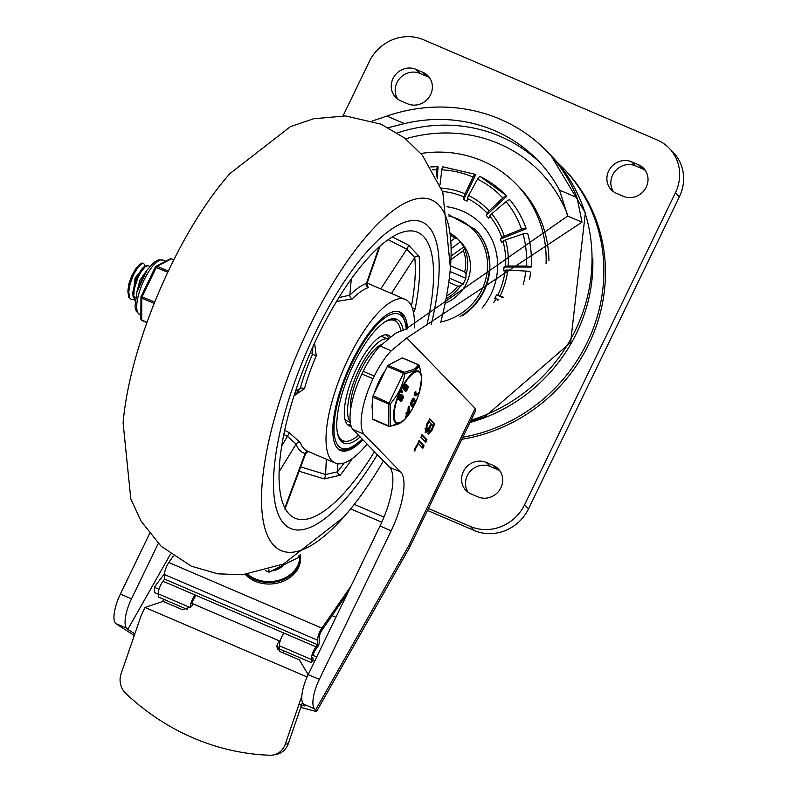 <?xml version="1.0" encoding="UTF-8"?>
<svg xmlns="http://www.w3.org/2000/svg" width="795" height="795" viewBox="0 0 795 795"><rect width="100%" height="100%" fill="white"/><g stroke="black" fill="none" stroke-linecap="round" stroke-linejoin="round"><path stroke-width="1.19" d="M461.855 439.267A163.531 152.978 -44.2 0 0 594.759 330.313A163.531 152.978 -44.2 0 0 564.281 169.186L556.629 161.663M546.066 263.851A118.644 110.982 -44.2 0 0 516.283 184.202A118.644 110.982 -44.2 0 0 420.893 153.495M548.918 260.502A118.644 110.982 -44.2 0 0 519.046 187.044L516.283 184.202M442.537 191.476A77.592 72.584 135.8 0 1 464.022 196.922L463.694 199.575A75.356 70.487 -44.2 0 1 467.072 201.135L467.49 198.521A77.592 72.584 135.8 0 1 487.236 213.249L486.242 215.435A75.356 70.487 -44.2 0 1 488.677 218.198L489.74 216.091A77.592 72.584 135.8 0 1 501.824 237.626L500.413 239.116A75.356 70.487 -44.2 0 1 501.526 242.674L502.977 241.292A77.592 72.584 135.8 0 1 505.55 266.365L504.03 267.021A75.356 70.487 -44.2 0 1 503.672 270.827L505.183 270.28A77.592 72.584 135.8 0 1 497.859 295.074L496.567 294.905A75.356 70.487 -44.2 0 1 494.778 298.383L496.02 298.652A77.592 72.584 135.8 0 1 493.745 302.557M482.068 308.082A65.737 61.493 -44.2 0 0 446.969 206.74M462.302 315.834A57.717 53.99 -44.2 0 0 475.34 229.497L448.569 214.61M451.282 248.527L460.424 241.879L457.592 238.838A38.478 35.994 -44.2 0 0 450.845 233.641L457.582 238.828L454.77 238.341L451.192 240.945M460.424 241.879L463.863 246.808L451.113 256.079M464.041 246.927L464.459 248.696L463.356 250.664A36.878 34.493 135.8 0 1 464.687 271.88L466.079 274.444A38.478 35.994 -44.2 0 0 464.459 248.696M450.069 271.502L465.83 278.27L466.079 274.444M465.83 278.27L463.187 284.073L449.334 278.101M446.055 298.701A38.478 35.994 -44.2 0 0 460.543 285.892L463.068 283.994M445.15 303.253A38.478 35.994 -44.2 0 0 460.752 242.087L458.139 239.394M460.543 285.892L457.761 286.19A36.878 34.493 135.8 0 1 446.542 296.078M448.778 282.334L457.761 286.19M464.687 271.88L450.556 265.818M450.954 259.687L463.356 250.664M506.047 201.652A99.405 92.985 135.8 0 1 521.52 229.238A4.005 1.302 -19 0 1 526.191 228.781A103.41 96.732 135.8 0 0 510.092 200.082A4.005 1.411 140.3 0 0 506.047 201.652L491.717 213.776A4.005 1.411 140.3 0 0 489.74 216.091M501.824 237.626A4.005 1.302 -19 0 1 504.278 236.155A80.633 75.426 -44.2 0 0 491.717 213.776M523.001 233.939A99.405 92.985 135.8 0 1 526.3 266.057A4.005 0.984 3.9 0 1 531.159 267.08A103.41 96.732 135.8 0 0 527.731 233.67A4.005 1.262 164.1 0 0 523.001 233.939L505.471 239.961A4.005 1.262 164.1 0 0 502.977 241.292M505.55 266.365A4.005 0.984 3.9 0 1 508.154 266.017A80.633 75.426 -44.2 0 0 505.471 239.961M529.5 279.651A103.41 96.732 135.8 0 0 530.663 272.307A4.005 0.924 -173.1 0 0 525.823 271.075L507.767 270.091A4.005 0.924 -173.1 0 0 505.183 270.28M497.859 295.074A4.005 0.517 25.8 0 1 500.154 295.849A80.633 75.426 -44.2 0 0 507.767 270.091M498.872 299.884L496.02 298.652M464.022 196.922A4.005 1.322 -66.8 0 1 464.986 193.851A80.633 75.426 -44.2 0 0 441.285 188.067M480.309 176.57L505.362 194.815A103.41 96.732 135.8 0 0 480.438 176.669A4.005 1.342 116.4 0 0 480.309 176.57A4.005 1.342 116.4 0 0 477.537 179.143L468.603 195.51A4.005 1.342 116.4 0 0 467.49 198.521M487.236 213.249A4.005 1.421 -42.9 0 1 489.114 210.814A80.633 75.426 -44.2 0 0 468.603 195.51M521.52 229.238L504.278 236.155M526.3 266.057L508.154 266.017M503.543 297.3L500.154 295.849M432.48 169.782A99.405 92.985 135.8 0 1 436.813 169.693L436.326 176.838M443.282 166.98A4.005 1.073 93.1 0 0 443.034 166.851A4.005 1.073 93.1 0 0 441.831 169.832L440.003 184.877M441.831 169.832A99.405 92.985 135.8 0 1 473.095 177.086L464.986 193.851M477.537 179.143A99.405 92.985 135.8 0 1 502.838 198.005L489.114 210.814M436.813 169.693A4.005 1.024 -89.9 0 1 437.807 166.702A4.005 1.024 -89.9 0 1 438.065 166.831L437.25 178.726M473.095 177.086A4.005 1.322 -66.8 0 1 475.658 174.423A4.005 1.322 -66.8 0 1 475.808 174.532L463.694 199.575M502.838 198.005A4.005 1.421 -42.9 0 1 506.753 196.286L486.242 215.435M505.362 194.815A103.41 96.732 135.8 0 1 506.753 196.286M502.947 297.638L496.567 294.905M531.159 267.08L504.03 267.021M526.191 228.781L500.413 239.116M427.452 510.44L474.357 530.553A41.688 38.995 -44.2 0 0 528.526 508.85L679.387 196.782A41.688 38.995 -44.2 0 0 673.117 152.233L669.171 148.168A41.688 38.995 135.8 0 1 675.442 192.718L524.581 504.785A41.688 38.995 135.8 0 1 470.411 526.489L428.406 508.472M429.717 77.99A17.639 16.496 -44.2 0 0 426.845 76.38L419.889 73.398A17.639 16.496 -44.2 0 0 399.577 78.596A17.639 16.496 -44.2 0 0 397.838 99.216M645.371 170.478A17.639 16.496 -44.2 0 0 642.489 168.868L635.533 165.877A17.639 16.496 -44.2 0 0 615.231 171.074A17.639 16.496 -44.2 0 0 613.482 191.694M500.045 471.087A17.639 16.496 -44.2 0 0 497.173 469.477L490.217 466.496A17.639 16.496 -44.2 0 0 469.905 471.683A17.639 16.496 -44.2 0 0 468.166 492.314M343.062 115.841L369.357 61.454A41.688 38.995 135.8 0 1 423.516 39.75L657.256 139.99A41.688 38.995 135.8 0 1 669.171 148.168M415.934 69.334A17.639 16.496 -44.2 0 0 394.688 75.724A17.639 16.496 -44.2 0 0 395.672 97.368A17.639 16.496 -44.2 0 0 400.71 100.826L407.666 103.807A17.639 16.496 -44.2 0 0 428.912 97.427A17.639 16.496 -44.2 0 0 427.929 75.773A17.639 16.496 -44.2 0 0 422.89 72.315L415.934 69.334L419.889 73.398M623.32 196.295A17.639 16.496 -44.2 0 0 644.566 189.906A17.639 16.496 -44.2 0 0 643.582 168.262A17.639 16.496 -44.2 0 0 638.544 164.794L631.588 161.812A17.639 16.496 -44.2 0 0 610.341 168.202A17.639 16.496 -44.2 0 0 611.325 189.846A17.639 16.496 -44.2 0 0 616.364 193.304L623.32 196.295M477.994 496.905A17.639 16.496 -44.2 0 0 499.24 490.525A17.639 16.496 -44.2 0 0 498.256 468.871A17.639 16.496 -44.2 0 0 493.218 465.413L486.262 462.432A17.639 16.496 -44.2 0 0 465.015 468.821A17.639 16.496 -44.2 0 0 465.999 490.465A17.639 16.496 -44.2 0 0 471.038 493.924L477.994 496.905M170.498 554.095L127.816 629.352L126.743 628.249A25.649 8.447 -66.8 0 1 131.503 598.844L158.255 543.492M149.579 533.644L120.373 594.074A25.649 8.447 113.2 0 0 115.613 623.479L134.266 635.543M388.427 127.657L404.456 123.613A150.702 140.973 135.8 0 1 537.708 160.232A150.702 140.973 135.8 0 1 559.511 190.114L577.091 197.647L581.99 222.163L406.792 337.954L475.181 408.372L408.928 545.42L315.635 709.905L314.572 708.802A25.649 8.447 -66.8 0 1 319.322 679.387L391.15 530.802A51.307 16.894 113.2 0 0 400.66 471.982L363.941 434.179L352.811 429.399L389.53 467.212A51.307 16.894 -66.8 0 1 380.02 526.032L308.192 674.617A25.649 8.447 113.2 0 0 303.442 704.022L304.932 705.98L298.9 704.608M408.928 545.42L409.415 547.755L316.49 711.605L300.788 707.391M315.635 709.905L316.49 711.605M475.181 408.372L475.4 411.253L409.415 547.755M372.438 120.979L386.877 116.08A163.531 152.978 -44.2 0 1 546.91 151.298A163.531 152.978 -44.2 0 1 577.091 197.647M352.811 429.399A49.946 16.447 -66.8 0 1 361.874 373.978L363.156 371.305A49.946 16.447 -66.8 0 1 380.109 346.034A4064.169 1338.452 -66.8 0 1 395.662 333.184L405.619 329.2L567.67 216.021L559.511 190.114M127.816 629.352L134.832 633.903M284.123 650.936L283.04 652.844M380.109 346.034L391.239 350.804A49.946 16.447 113.2 0 0 374.296 376.075L363.156 371.305M406.792 337.954A4064.169 1338.452 113.2 0 0 391.239 350.804M567.67 216.021L581.99 222.163M361.874 373.978L373.004 378.748L374.296 376.075M373.004 378.748A49.946 16.447 113.2 0 0 363.941 434.179M432.043 430.274L428.356 434.12L427.978 431.079L425.504 432.629L426.517 424.58L429.817 418.806L434.666 423.795L432.043 430.274L431.188 429.906M426.955 439.744L425.752 442.239L420.903 437.24L422.105 434.756L426.955 439.744L425.842 439.267L424.639 441.762M424.053 445.737L422.851 448.231L418.349 443.59L414.284 451.083L414.493 449.453L419.203 440.748L424.053 445.737L422.94 445.26L421.738 447.754M427.193 425.285L426.597 430.055L429.211 427.352L430.96 423.715L428.952 421.648L427.193 425.285L426.349 424.918M429.886 428.058L429.449 431.556L431.357 429.568L433.116 425.931L431.645 424.421L429.886 428.058L429.032 427.69M428.952 421.648L428.108 421.28M425.067 428.624L426.597 430.055M431.645 424.421L430.801 424.053M428.247 428.952L428.336 431.069L429.449 431.556M430.045 431.377L427.909 433.603M432.897 425.713L433.553 423.318L429.34 418.975M427.978 431.079L426.865 430.602L425.037 432.162M425.842 439.267L421.628 434.925M422.94 445.26L418.727 440.927M415.07 450.248L414.294 449.92M418.349 443.59L417.504 443.222M469.944 422.533A160.322 149.977 -44.2 0 0 592.822 258.763M273.261 754.992L276.322 754.405A17.639 16.258 -100.9 0 0 288.297 743.643L285.246 744.229A17.639 16.258 79.1 0 1 273.261 754.992A17.639 16.258 79.1 0 1 269.903 755.25A242.157 223.176 79.1 0 1 125.849 693.469A17.639 16.258 79.1 0 1 121.069 673.832L141.272 615.211L145.008 607.45L163.055 601.388L182.532 609.745L191.267 606.754A27.259 8.974 -66.8 0 1 193.235 603.952L191.039 603.007M277.435 649.326L277.525 643.741L276.69 646.643L279.92 651.512L299.397 659.86L307.496 673.544L307.397 676.326M279.323 646.494A19.239 6.34 113.2 0 0 277.584 649.058M277.525 643.741A27.259 8.974 -66.8 0 1 279.492 640.949L280.078 641.197M285.246 744.229L301.822 696.132M302.478 702.482L288.297 743.643M279.522 643.533L279.492 640.949L193.235 603.952M164.565 573.593L154.28 587.247L154.339 592.484L158.275 594.173M314.661 661.241L312.942 660.506L311.352 662.613L311.312 659.472A9.62 3.17 -66.8 0 1 316.022 646.852L317.622 644.735L317.573 640.194A9.62 3.17 -66.8 0 1 321.876 628.139L350.883 586.312M312.077 654.921L316.748 656.918M332.022 615.638L335.907 617.298M159.04 589.294L154.28 587.247M312.912 657.356L312.942 660.506M347.475 593.358L322.035 630.047A6.41 2.117 113.2 0 0 319.163 638.087L319.212 642.618A3.21 1.053 -66.8 0 1 317.642 646.832L316.052 648.939A6.41 2.117 113.2 0 0 313.151 655.378M358.277 499.101A4.472 4.204 -51.1 0 0 358.684 498.554M173.28 556.093L168.828 562.512A9.62 3.17 113.2 0 0 164.525 574.566L164.575 579.098L162.985 581.215A9.62 3.17 113.2 0 0 158.275 593.845L158.304 596.985L187.729 609.606M311.312 659.472L279.313 645.749A9.62 3.17 -66.8 0 1 284.024 633.128L194.984 594.938A9.62 3.17 113.2 0 0 190.273 607.569L158.275 593.845M196.196 595.455L195.004 597.035A6.41 2.117 113.2 0 0 192.102 603.465M279.313 645.749L279.353 648.899L311.352 662.613M317.622 644.735L164.575 579.098M245.417 574.497A30.458 24.446 -4.8 0 0 255.106 581.254A30.458 24.446 -4.8 0 0 286.329 579.803A30.458 24.446 -4.8 0 0 300.53 556.997L300.401 555.476A30.458 24.446 -4.8 0 0 300.341 554.88L300.401 555.476A30.458 24.446 -4.8 0 1 286.2 578.273A30.458 24.446 -4.8 0 1 254.986 579.724A30.458 24.446 -4.8 0 1 246.659 574.368M265.51 570.641L269.098 572.181L299.019 557.206L298.9 555.775M299.019 557.206L299.009 555.715M269.098 572.181L268.879 569.627M440.748 322.353A190.79 62.835 113.2 0 0 450.397 267.875A190.79 62.835 113.2 0 0 368.453 233.978A190.79 62.835 113.2 0 0 262.34 481.432A190.79 62.835 113.2 0 0 343.37 517.436A190.79 62.835 113.2 0 0 383.438 460.931M450.397 267.875L442.815 192.271L422.314 155.184L404.705 138.042L381.004 124.169L345.626 115.961L313.588 118.763L290.453 126.634L230.123 173.409A190.79 62.835 113.2 0 0 123.106 422.97L130.807 498.912L141.043 521.103L161.097 546.245L191.436 566.219L217.82 573.821L242.386 574.765L283.378 564.053L343.37 517.436M315.257 332.976A166.741 54.915 113.2 0 0 290.602 528.496A166.741 54.915 113.2 0 0 377.337 454.651A166.741 54.915 -66.8 0 1 290.602 528.496A166.741 54.915 -66.8 0 1 284.342 524.134A166.741 54.915 -66.8 0 1 310.447 343.221A166.741 54.915 -66.8 0 1 422.036 222.014A166.741 54.915 113.2 0 0 315.257 332.976M431.188 324.658A166.741 54.915 113.2 0 0 422.036 222.014A166.741 54.915 -66.8 0 1 431.188 324.658M299.089 471.216L324.251 478.918L340.19 475.201A155.512 51.218 113.2 0 0 352.284 458.576M413.519 312.574L415.189 308.738A155.512 51.218 113.2 0 0 419.104 256.328L408.521 245.158L392.352 236.96M426.736 325.622A155.512 51.218 113.2 0 0 417.614 232.329A155.512 51.218 113.2 0 0 313.528 345.378A155.512 51.218 113.2 0 0 289.191 514.107A155.512 51.218 113.2 0 0 295.024 518.181A155.512 51.218 113.2 0 0 374.465 451.699M336.563 301.444L352.225 298.95A88.98 29.306 -66.8 0 1 368.244 287.641L367.25 284.62M293.981 395.84L304.435 388.725A88.98 29.306 -66.8 0 1 316.261 355.912L314.591 343.072M367.111 444.117A88.98 29.306 -66.8 0 1 335.162 462.998L307.337 451.063A88.98 29.306 -66.8 0 1 303.998 448.738A88.98 29.306 -66.8 0 1 300.411 442.666L288.992 432.48L284.66 430.363M335.162 462.998A88.98 29.306 -66.8 0 1 331.823 460.673A88.98 29.306 -66.8 0 1 345.746 364.12A88.98 29.306 -66.8 0 1 405.301 299.437A88.98 29.306 -66.8 0 1 414.324 327.918M362.898 439.784A75.356 24.814 -66.8 0 1 340.528 450.477A75.356 24.814 -66.8 0 1 337.706 448.499A75.356 24.814 -66.8 0 1 349.502 366.743A75.356 24.814 -66.8 0 1 399.925 311.968A75.356 24.814 -66.8 0 1 407.587 328.931M368.244 287.641A3.21 2.902 70.8 0 1 366.396 283.507A92.19 30.359 113.2 0 0 349.79 295.223A3.21 2.335 -135.1 0 0 352.225 298.95M351.31 278.956L349.79 295.223L338.958 297.519M366.257 284.133L367.469 284.978L367.21 282.851L366.396 283.507L379.145 246.937M388.159 239.702L406.831 249.173L414.732 257.471A152.312 50.164 -66.8 0 1 411.452 305.976M300.411 442.666A3.21 2.862 -20.1 0 0 296.108 444.117A92.19 30.359 113.2 0 0 305.131 453.408A3.21 3.021 102.3 0 1 308.132 451.411M284.839 507.916L305.131 453.408L305.717 453.428L284.928 509.247M283.785 434.537L287.482 436.356L296.108 444.117L279.105 471.793M316.261 355.912L312.534 354.232A92.19 30.359 113.2 0 0 300.281 388.228A3.21 1.113 -164.2 0 1 304.435 388.725M295.422 391.408L300.281 388.228L297.042 392.8M312.852 346.868L312.534 354.232L310.408 352.384M419.104 256.328A3.21 2.614 -6 0 0 414.732 257.471L391.378 293.474M412.386 308.281A3.21 1.64 -168.8 0 1 415.189 308.738M344.136 462.948A152.312 50.164 -66.8 0 1 337.458 471.823A3.21 1.908 -141.8 0 0 340.19 475.201M337.895 463.733L337.458 471.823L325.592 474.506L300.709 466.874M350.188 421.658A45.693 15.045 -66.8 0 1 347.524 410.757A45.693 15.045 -66.8 0 1 362.977 362.003A45.693 15.045 -66.8 0 1 388.238 339.227A45.693 15.045 -66.8 0 1 388.288 339.246M360.145 436.952A67.337 22.181 -66.8 0 1 343.688 443.103A67.337 22.181 -66.8 0 1 336.762 424.749A67.337 22.181 -66.8 0 1 359.549 352.901A67.337 22.181 -66.8 0 1 396.765 319.332A67.337 22.181 -66.8 0 1 403.065 329.677M394.141 318.735A67.337 22.181 -66.8 0 1 396.158 321.409M344.772 441.235A67.337 22.181 -66.8 0 1 341.443 441.623M384.869 321.945A65.409 21.544 -66.8 0 1 394.618 320.504A65.409 21.544 -66.8 0 1 400.7 330.392M358.495 435.253A65.409 21.544 -66.8 0 1 343.052 440.738A65.409 21.544 -66.8 0 1 337.378 432.689M386.43 334.804A49.379 16.258 -66.8 0 1 388.805 338.819M350.665 424.56A49.379 16.258 -66.8 0 1 347.773 424.957M351.221 426.438A49.379 16.258 -66.8 0 1 349.373 426.011A49.379 16.258 -66.8 0 1 346.859 394.827A49.379 16.258 -66.8 0 1 368.959 347.733A49.379 16.258 -66.8 0 1 388.298 335.242A49.379 16.258 -66.8 0 1 390.743 337.229M380.099 336.822A45.693 15.045 -66.8 0 1 383.369 337.14L388.238 339.227M350.277 422.384L347.345 421.121A45.693 15.045 -66.8 0 1 344.871 418.975M382.117 344.364A40.078 13.197 113.2 0 0 360.354 371.056A40.078 13.197 113.2 0 0 350.486 410.538M133.689 299.347L131.215 299.357L129.575 297.668L128.74 291.904L130.191 283.626L133.461 274.841L137.664 267.627L141.679 263.721L143.726 263.443L145.117 265.967M143.726 263.443L143.269 263.244A18.971 6.251 113.2 0 0 141.122 263.344L137.138 267.09L132.914 274.196L129.595 282.97L128.015 292.749L128.79 297.201L131.205 299.357M135.1 300.748L133.669 296.744L134.206 289.281L137.565 278.638L140.775 272.347L145.008 266.921L148.387 265.46L149.609 266.643M147.959 265.262L144.104 266.802L140.248 271.761L136.263 279.78L133.58 288.635L132.884 294.866L135.08 300.997M147.622 269.247L139.95 280.138L136.829 292.212M145.604 272.258L139.473 284.471M143.885 267.011L135.08 278.041L132.944 296.137M134.574 297.26L135.637 297.25M144.104 266.802L142.067 268.72L136.044 278.459L132.864 292.083L132.884 294.866M133.62 296.058L135.557 297.668M128.015 292.103A15.771 5.197 -66.8 0 1 127.995 289.827L128.015 292.749M127.995 289.827L128.959 283.567L131.513 276.392L135.369 269.356L139.115 264.834M144.223 274.186L144.034 274.921M394.509 361.964A28.461 9.371 113.2 0 0 392.154 363.206M385.396 370.351A28.461 9.371 113.2 0 0 374.505 392.879M372.716 400.213A28.461 9.371 113.2 0 0 372.666 411.174M402.568 358.048A1.6 0.527 113.2 0 0 402.439 357.869A1.6 0.527 113.2 0 0 402.2 357.899L388.109 365.352A1.6 0.527 113.2 0 0 387.304 366.386L373.123 395.721A1.6 0.527 113.2 0 0 372.726 397.172L372.636 419.054A1.6 0.527 113.2 0 0 372.805 419.492A1.6 0.527 113.2 0 0 373.034 419.462M387.304 366.386L403.463 373.312A1.6 0.527 -66.8 0 1 404.257 372.279L388.109 365.352M372.726 397.172L388.884 404.099A1.6 0.527 -66.8 0 1 389.282 402.658L403.463 373.312L405.062 373.7A1.6 1.202 -99.9 0 0 404.257 372.279L413.47 369.526L416.292 367.548L418.359 364.826A1.6 0.527 -66.8 0 1 418.587 364.796A1.6 0.527 -66.8 0 1 418.727 364.984M372.805 419.492L388.964 426.418A1.6 1.6 0 0 0 389.868 426.527L389.868 426.527A1.6 1.202 -99.9 0 1 389.192 426.388A1.6 0.527 -66.8 0 1 388.964 426.418A1.6 0.527 -66.8 0 1 388.795 425.981L388.884 404.099A1.6 1.004 -17.8 0 0 390.534 403.761L373.123 395.721M419.124 393.098A28.431 9.361 113.2 0 0 421.738 378.639A28.431 9.361 113.2 0 0 419.879 371.861A28.431 9.361 113.2 0 0 400.601 390.037A28.431 9.361 113.2 0 0 395.334 422.632A28.431 9.361 113.2 0 0 403.86 420.316L402.707 421.4L389.868 426.527A1.6 1.202 -99.9 0 0 390.454 426.18A1.6 1.292 -155.6 0 1 388.795 425.981L372.636 419.054M402.2 357.899L418.359 364.826A1.6 1.491 28.1 0 1 419.512 366.068A1.6 1.004 -17.8 0 0 419.482 365.779L419.482 365.779A1.6 1.004 -17.8 0 0 419.223 365.422M402.707 421.4L397.967 424.262L390.454 426.18L390.534 403.761L396.466 395.88L400.104 389.411L402.668 383.061L405.062 373.7L414.692 370.649L419.512 366.068L421.728 377.913L419.482 365.779A1.6 1.6 0 0 0 418.587 364.796L402.439 357.869M403.959 389.878A2.852 0.944 -66.8 0 1 403.83 389.848A2.852 0.944 -66.8 0 1 403.721 389.769L403.453 389.49A2.882 0.954 -66.8 0 1 403.9 386.37A2.882 0.954 -66.8 0 1 405.838 384.273A2.882 0.954 -66.8 0 1 405.937 384.343L406.404 384.541M407.1 385.635A2.882 0.954 -66.8 0 1 407.179 385.654L407.875 385.953A2.882 0.954 -66.8 0 1 407.606 388.974A2.882 0.954 -66.8 0 1 405.599 391.249A2.882 0.954 -66.8 0 1 405.351 389.918L405.39 389.719A21.743 7.165 113.2 0 0 405.271 389.838A2.852 0.944 -66.8 0 1 404.526 390.146A2.852 0.944 -66.8 0 1 404.416 390.067L404.148 389.788A2.882 0.954 -66.8 0 1 404.595 386.668A2.882 0.954 -66.8 0 1 406.533 384.571A2.882 0.954 -66.8 0 1 406.633 384.641L406.901 384.919A2.842 0.934 -66.8 0 1 407.05 386.181L407.01 386.38A23.949 7.89 113.2 0 0 407.12 386.261A2.882 0.954 -66.8 0 1 407.875 385.953M405.599 391.249L404.903 390.951A2.882 0.954 -66.8 0 1 404.605 390.166M402.27 395.602A2.882 0.954 -66.8 0 1 402.359 395.632L403.055 395.93A2.882 0.954 -66.8 0 1 402.787 398.951A2.882 0.954 -66.8 0 1 400.779 401.227A2.882 0.954 -66.8 0 1 400.531 399.895L400.571 399.696A21.743 7.165 113.2 0 0 400.451 399.815A2.852 0.944 -66.8 0 1 399.706 400.123A2.852 0.944 -66.8 0 1 399.597 400.044L399.328 399.766A2.882 0.954 -66.8 0 1 399.776 396.635A2.882 0.954 -66.8 0 1 401.704 394.549A2.882 0.954 -66.8 0 1 401.813 394.618L402.081 394.896A2.842 0.934 -66.8 0 1 402.22 396.149L402.181 396.347A23.949 7.89 113.2 0 0 402.3 396.238A2.882 0.954 -66.8 0 1 403.055 395.93M400.779 401.227L400.084 400.928A2.882 0.954 -66.8 0 1 399.786 400.143M399.14 399.855A2.852 0.944 -66.8 0 1 399.01 399.825A2.852 0.944 -66.8 0 1 398.901 399.746L398.633 399.468A2.882 0.954 -66.8 0 1 399.08 396.337A2.882 0.954 -66.8 0 1 401.008 394.25A2.882 0.954 -66.8 0 1 401.117 394.32L401.574 394.519M401.624 392.183L402.031 390.772L402.658 391.041M402.727 391.07L402.26 392.452L402.727 391.07L402.031 390.772M407.785 412.873L405.579 417.097L406.513 417.266L409.057 413.857L409.604 406.672L408.839 406.126L408.213 407.169L408.908 407.467L408.65 410.955L406.682 414.155L408.57 411.969L408.411 414.155L406.513 417.266M408.213 407.169L407.954 410.657L405.828 413.907L406.722 414.056M412.208 406.802L410.498 404.665L411.025 401.902L412.734 398.553L413.807 398.414M413.897 398.454L411.721 402.2L411.194 404.963L412.635 406.98L414.185 405.649L416.053 401.475L413.897 398.454L412.734 398.553L413.201 398.156M415.427 394.002L419.005 393.078L415.606 394.519L415.924 392.333L415.348 392.581L415.219 395.791L419.094 393.595M415.228 392.034L414.205 393.773L414.255 395.512L415.219 395.791M412.555 405.46L414.583 402.191L413.221 400.283M415.417 394.439L415.467 393.833M415.924 392.333L414.652 392.283M411.82 403.741L413.42 399.885L415.278 402.489L413.251 405.758L411.82 403.741M413.191 404.933L413.887 405.231L413.251 405.758M414.583 402.191L415.278 402.489M409.604 406.672L408.908 407.467M407.954 410.657L408.65 410.955M407.716 413.857L408.411 414.155M405.39 389.63L406.682 386.976M400.571 399.607L401.863 396.953M399.875 398.444L400.839 395.92M402.499 397.212L401.266 399.905L402.429 397.192M400.193 398.802L401.157 395.821L400.193 398.802M404.695 388.467L405.659 385.943M407.318 387.235L406.086 389.928L407.249 387.225M406.036 385.893L405.072 388.864L405.907 385.833M169.454 259.697A1.6 1.401 62.1 0 1 170.1 258.882L170.1 258.882A1.6 1.401 62.1 0 1 171.253 258.852L173.787 259.935M164.356 261.913L161.614 263.364M155.353 267.15L167.795 272.248M151.875 274.354L144.66 289.291M154.757 302.08L141.172 296.495A1.6 1.192 0.2 0 0 141.768 298.125L154.2 303.452M145.505 287.313L141.122 296.386A1.6 1.6 0 0 0 140.963 297.082L140.874 318.964A1.6 1.6 0 0 0 141.848 320.445A1.6 0.527 113.2 0 0 142.076 320.415M462.849 437.21A163.531 152.978 -44.2 0 0 593.646 327.451A163.531 152.978 -44.2 0 0 562.701 167.566M459.997 316.619A57.717 53.99 -44.2 0 0 474.943 229.089M440.837 321.995A56.117 52.49 -44.2 0 0 487.385 269.346A56.117 52.49 -44.2 0 0 448.807 215.982M450.954 235.419A36.878 34.493 135.8 0 1 454.77 238.341M497.73 300.49A80.633 75.426 -44.2 0 0 498.246 299.566M525.823 271.075A99.405 92.985 135.8 0 1 523.239 284.521M528.526 508.85L524.581 504.785M679.387 196.782L675.442 192.718M474.357 530.553L470.411 526.489M426.845 76.38L422.89 72.315M642.489 168.868L638.544 164.794M635.533 165.877L631.588 161.812M497.173 469.477L493.218 465.413M490.217 466.496L486.262 462.432M470.342 421.728L484.9 416.729L570.581 342.585L585.358 212.802L550.856 155.363A163.531 152.978 135.8 0 1 471.107 420.148M540.431 163.124A150.702 140.973 -44.2 0 0 397.45 132.894M405.689 138.807A144.292 134.981 135.8 0 1 567.759 215.246M131.503 598.844L120.373 594.074M115.613 623.479L126.743 628.249M319.322 679.387L308.192 674.617M303.442 704.022L314.572 708.802M162.687 601.239L163.77 599.331M391.15 530.802L380.02 526.032M400.66 471.982L389.53 467.212M434.398 425.395L433.285 424.918M434.666 423.795L433.553 423.318M426.686 441.344L425.573 440.867M404.456 123.613L386.877 116.08M307.109 676.962L145.008 607.45M383.995 517.108L354.262 504.358M194.984 594.938L162.985 581.215M316.022 646.852L284.024 633.128M381.799 522.226L350.655 508.87M321.876 628.139L168.828 562.512M317.573 640.194L164.525 574.566M282.97 565.235A16.029 12.869 175.2 0 1 271.95 570.75M271.602 570.919A16.675 13.386 -4.8 0 0 283.686 564.877M299.735 555.258A29.822 23.939 175.2 0 1 281.48 579.406A29.822 23.939 175.2 0 1 247.782 574.238M408.521 245.158A3.21 0.646 -63.1 0 1 406.831 249.173L380.716 288.903M288.992 432.48A3.21 0.755 -63.8 0 1 287.482 436.356L281.718 445.866M326.318 459.212L325.592 474.506A3.21 0.745 -72.9 0 1 324.251 478.918M362.103 438.959A72.951 24.029 -66.8 0 1 334.228 422.682A72.951 24.029 -66.8 0 1 370.48 332.548A72.951 24.029 -66.8 0 1 406.285 329.11M406.384 417.385A27.626 9.103 -66.8 0 1 396.288 402.379A27.626 9.103 -66.8 0 1 419.72 372.666A27.626 9.103 -66.8 0 1 419.054 393.058L418.389 392.77M418.647 394.33A27.626 9.103 -66.8 0 1 415.964 401.356M413.311 406.871A27.626 9.103 -66.8 0 1 409.047 413.917M414.205 393.773L414.901 394.072M411.025 401.902L411.721 402.2M410.498 404.665L411.194 404.963M405.897 415.954L406.593 416.252M406.136 412.764L406.831 413.062M401.425 392.015L402.121 392.313M401.485 396.139L400.889 395.89M399.597 400.044L398.901 399.746M399.328 399.766L398.633 399.468M406.305 386.161L405.708 385.913M404.416 390.067L403.721 389.769M404.148 389.788L403.453 389.49M408.213 415.298L403.86 420.316A28.431 9.361 113.2 0 0 408.123 415.407M408.978 414.205A28.431 9.361 113.2 0 0 413.47 406.722M416.004 401.415A28.431 9.361 113.2 0 0 418.756 394.25M168.341 271.105L157.152 266.305A1.6 1.401 -117.9 0 0 155.403 267.031M147.025 322.303L141.689 320.007L141.768 298.125A1.6 0.527 113.2 0 1 142.166 296.684L156.357 267.339A1.6 0.527 113.2 0 1 157.152 266.305L171.253 258.852A1.6 0.527 113.2 0 1 171.482 258.822A1.6 1.6 0 0 0 170.1 258.882L164.148 262.022M146.906 322.621L141.848 320.445A1.6 0.527 113.2 0 1 141.689 320.007A1.6 1.192 -179.8 0 1 140.874 318.964M171.621 259.011A1.6 0.527 113.2 0 0 171.482 258.822L173.837 259.836M140.894 315.148L139.761 314.661A29.663 9.769 -66.8 0 1 138.648 313.876A29.663 9.769 -66.8 0 1 143.289 281.698A29.663 9.769 -66.8 0 1 163.134 260.134L165.668 261.217M430.751 166.93L437.807 166.702M443.034 166.851L475.658 174.423M550.856 155.363L546.91 151.298M307.526 676.038L307.496 673.544M282.811 565.315L280.416 567.411L272.297 570.572M405.301 299.437L367.141 283.08M308.629 451.471L305.717 453.428M367.21 282.861L380 246.182M297.062 392.79L294.408 394.529M398.921 311.61L402.25 314.552L406.046 323.903L406.672 329.06M339.574 449.99L346.272 449.98L353.397 446.681L362.301 439.168M394.618 320.504L391.17 319.024M343.052 440.738L339.614 439.267M147.9 265.232L148.536 265.51M415.219 391.518L415.914 391.816M413.161 398.116L413.857 398.414M399.706 400.123L399.01 399.825M401.704 394.549L401.008 394.25M404.526 390.146L403.83 389.848M406.533 384.571L405.838 384.273M419.134 393.137L421.728 377.913M408.958 414.255L413.539 406.642M416.024 401.445L418.796 394.201M161.951 263.185L155.999 266.335A1.6 1.6 0 0 0 155.303 267.05L150.921 276.123M139.761 314.661L136.223 311.183L134.981 306.393L136.919 291.914L146.956 270.201L154.021 262.251L158.622 259.846L163.134 260.134"/></g></svg>

